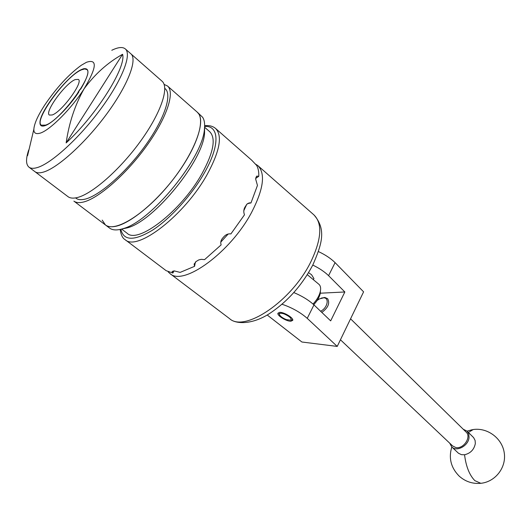 <?xml version="1.0" encoding="UTF-8"?>
<svg xmlns="http://www.w3.org/2000/svg" width="531" height="531" viewBox="0 0 531 531"><rect width="100%" height="100%" fill="white"/><g stroke="black" fill="none" stroke-linecap="round" stroke-linejoin="round"><path stroke-width="0.8" d="M279.664 312.354L277.919 313.23C276.923 315.56 286.601 321.501 290.922 321.222L292.734 320.346C293.762 318.036 283.952 312.016 279.664 312.354M313.642 279.021L313.914 278.563L311.538 274.7L308.557 272.688M267.212 314.996L301.9 342.01L337.231 346.418L307.237 318.348C300.327 312.314 291.931 307.615 282.034 304.25M318.414 251.575C325.198 254.714 330.76 258.398 335.088 262.639L363.596 291.844L337.231 346.418L363.596 291.844M293.842 292.581C301.933 295.946 308.637 300.048 313.967 304.894L330.674 320.877L344.845 291.977L320.273 293.205M344.845 291.977L328.583 275.662C324.454 271.693 319.191 268.162 312.786 265.075C301.588 285.997 286.78 302.411 268.374 314.306C250.878 325.178 234.901 323.923 229.584 318.646C244.552 332.771 291.804 301.011 310.834 261.816C321.594 239.156 322.629 223.524 313.947 214.916C326.977 229.79 321.421 245.096 312.792 265.062M328.583 275.662L335.088 262.639M307.237 318.348L313.967 304.894M320.598 311.239C327.388 308.153 329.711 297.918 323.731 297.798L319.323 298.94L317.126 300.513M314.266 304.09L313.901 304.834M321.109 298.15L324.833 297.466L327.594 298.654C330.103 303.161 328.178 307.748 321.826 312.414M340.51 339.84L452.651 445.954L455.704 447.5C463.377 449.465 471.78 436.96 466.118 432.061L350.633 318.885M463.251 429.254L467.061 431.139L473.625 437.617L475.126 440.531L475.325 443.584C474.11 449.598 470.519 453.321 464.559 454.762L461.466 454.675L458.472 453.248L451.748 446.923L449.77 443.239M467.061 431.139L468.74 433.927L469.052 437.464C468.534 445.748 456.627 452.213 451.748 446.923M286.395 319.629L290.749 320.193C291.917 318.554 289.74 316.476 284.224 313.954C280.587 312.792 279.014 313.071 279.512 314.797C280.633 316.615 282.93 318.228 286.395 319.629M204.601 127.241L209.732 131.721C216.17 138.332 213.568 152.351 201.913 173.783C181.443 210.794 138.02 244.326 127.135 233.275L121.619 229.08M204.594 127.38L204.561 133.128C203.313 160.448 154.202 220.83 127.573 227.786L121.752 229.04M102.198 220.113L105.43 224.958C107.687 226.637 110.826 227.142 114.829 226.471C130.188 224.062 158.092 200.778 177.965 172.927C197.924 145.089 205.603 118.937 197.2 112.114L198.694 113.813C205.962 123.803 192.375 156.904 167.657 186.195C143.025 215.586 114.663 232.485 105.43 224.958L109.559 228.078C112.645 230.361 117.238 230.52 123.345 228.556C151.242 221.281 203.174 157.435 204.462 128.814C204.993 123.756 204.375 119.9 202.603 117.245L197.32 112.214M28.694 149.994C25.74 158.842 25.853 164.577 29.026 167.199L34.94 171.666C36.792 173.04 39.579 173.199 43.29 172.137C39.579 173.199 36.792 173.04 34.94 171.666L68.014 196.669C70.065 198.196 73.019 198.521 76.876 197.645C91.644 194.446 119.621 170.073 140.191 141.677C160.84 113.289 169.628 87.29 161.975 81.143L130.918 53.85M75.594 197.904C77.599 199.683 80.612 200.134 84.628 199.251C98.945 196.224 125.84 172.801 145.282 145.673C164.822 118.546 172.675 93.881 164.796 88.405M105.43 224.958L73.889 201.11C75.973 202.656 78.953 203.015 82.836 202.172C97.697 199.098 125.668 174.898 146.125 146.589C166.668 118.287 175.276 92.261 167.497 86.002L164.106 84.402M130.825 53.764C137.781 59.28 127.978 85.113 106.704 113.986C85.518 142.859 57.494 168.214 43.29 172.137C57.494 168.214 85.518 142.859 106.704 113.986C127.978 85.113 137.781 59.28 130.825 53.764L125.349 48.952M81.542 69.826L84.602 68.95L86.653 69.481C95.056 73.444 60.249 120.816 45.593 125.124L41.352 125.183C33.367 120.696 66.129 75.807 81.542 69.826M84.104 88.79C96.821 67.404 97.604 58.569 86.447 62.293L81.303 65.26C68.705 74.44 56.532 87.675 44.783 104.965L44.783 104.965C40.9 110.899 37.986 116.209 36.042 120.915C32.066 131.077 33.526 135.133 40.422 133.075C50.299 129.903 71.731 108.317 84.104 88.79C74.971 104.959 68.99 123 66.156 142.912C96.35 115.227 126.497 67.105 122.595 54.281C107.693 62.631 94.863 74.134 84.104 88.79M29.026 167.199C30.844 168.546 33.599 168.672 37.283 167.57C51.381 163.515 79.411 137.987 100.711 109.028C122.097 80.068 132.086 54.268 125.256 48.872C122.754 46.854 118.659 47.14 112.977 49.715L111.789 50.279M66.156 142.912L122.595 54.281M27.579 155.683L33.831 129.325M320.425 291.048L320.266 293.318C319.436 297.241 317.246 301.017 313.708 304.655M313.024 304.044C317.027 299.783 319.496 295.409 320.432 290.935C320.956 287.842 320.445 285.625 318.899 284.291L307.33 274.68M45.308 125.562C52.954 122.98 68.944 107.063 78.834 92.022L77.944 92.387L79.809 89.493L80.705 89.122C89.261 74.532 90.217 67.742 83.566 68.764L81.814 69.408C68.506 74.665 39.944 110.773 39.984 122.349C39.832 125.794 41.61 126.863 45.308 125.562M75.196 79.59C65.413 83.234 44.219 112.24 49.376 115.048L52.191 114.981C61.662 112.014 83.686 81.993 78.362 79.404L75.196 79.59M228.184 234.012L220.79 242.09M248.76 203.041L249.842 202.855L246.922 204.123L244.778 207.435C243.57 209.778 243.477 212.234 244.492 214.803L230.899 233.919C228.277 233.587 226 234.443 224.075 236.501L222.642 238.114C220.836 240.251 220.338 242.508 221.135 244.877L204.574 259.632L201.289 259.334L198.74 259.925L196.012 261.584L194.154 264.478L194.319 263.622M249.842 202.855L250.971 202.948L257.455 185.419L255.657 179.047L255.862 177.706L256.838 176.106L258.796 176.285C258.942 171.792 258.219 168.161 256.632 165.393L251.78 160.276L215.712 128.575M255.165 163.887L257.827 165.592C265.626 173.451 263.608 188.936 251.774 212.055C230.872 252.099 183.308 286.627 169.993 273.591L168.174 271.879M258.796 176.285L255.763 178.409M250.971 202.948L247.731 203.506M195.401 262.048L194.572 266.323L194.154 264.478M174.082 270.876L172.867 273.047L172.064 271.507L174.122 270.876L180.148 272.39L194.572 266.323M204.654 125.728C209.088 125.197 212.732 126.106 215.593 128.469C222.655 135.704 219.847 151.036 207.17 174.467C184.795 215.115 137.091 251.813 125.143 239.68L166.137 270.677L172.867 273.047M246.749 204.289L243.815 210.694M481.67 483.203L480.807 483.31L474.833 480.635C469.431 475.079 466.006 466.457 464.559 454.762M451.808 446.983C448.476 458.047 450.945 467.771 459.209 476.148C465.408 481.637 472.61 484.026 480.807 483.31C495.416 481.849 506.501 467.459 504.258 452.916C502.233 438.347 487.571 427.409 473.214 429.533L468.388 432.446M120.856 229.273C123.531 240.974 134.177 241.213 152.802 229.996C170.504 218.453 191.638 195.176 204.136 173.285C220.239 145.494 219.409 125.243 204.641 126.458M472.285 429.679L467.068 431.145M290.749 320.193L292.707 319.675M313.323 279.658L313.94 278.43M279.399 314.511L278.775 312.905M204.561 133.128L204.462 128.814M127.573 227.786L123.345 228.556M197.2 112.114L167.61 86.095M320.266 293.318L320.432 290.935M257.96 165.712L313.947 214.916M169.993 273.591L229.584 318.646M120.145 229.438C121.002 234.967 122.668 238.386 125.143 239.68M256.413 176.405L256.838 176.106"/></g></svg>
